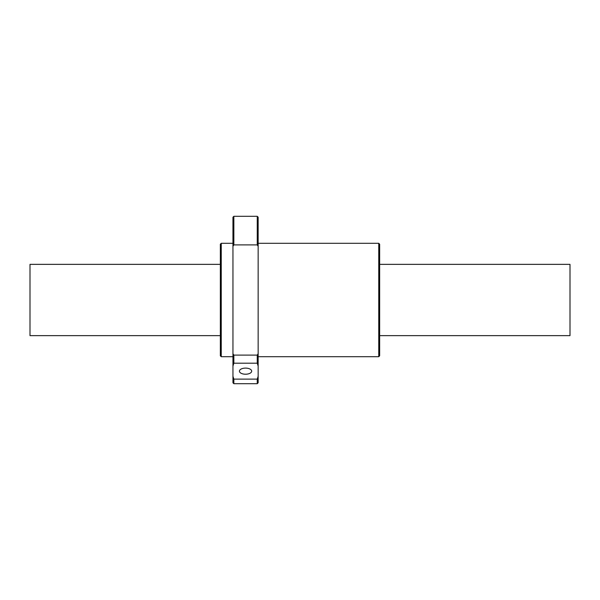 <?xml version="1.0" encoding="UTF-8"?>
<svg xmlns="http://www.w3.org/2000/svg" width="600" height="600" viewBox="0 0 600 600"><rect width="100%" height="100%" fill="white"/><g stroke="black" fill="none" stroke-linecap="round" stroke-linejoin="round"><path stroke-width="0.9" d="M220.35 335.64L30 335.64L30 264.36L220.35 264.36M379.65 264.36L570 264.36L570 335.64L379.65 335.64M245.55 374.22A6.12 3.06 180 0 0 251.67 371.16A6.12 3.06 180 0 0 245.55 368.1A6.12 3.06 180 0 0 239.43 371.16A6.12 3.06 180 0 0 245.55 374.22M232.95 356.7L221.25 356.7L221.25 243.3L232.95 243.3M378.75 356.7L379.65 355.8L379.65 244.2L378.75 243.3L378.75 356.7L258.15 356.7M221.25 356.7L220.35 355.8L220.35 244.2L221.25 243.3M232.95 376.26L233.85 379.125L257.25 379.125L258.15 376.26L258.15 366.067L257.25 363.195L233.85 363.195L232.95 366.067L232.95 382.8L233.85 383.7L233.85 379.125M257.25 379.125L257.25 383.7L233.85 383.7M232.95 353.73L233.85 355.103L257.25 355.103L258.15 353.73L258.15 246.27L257.25 244.897L257.25 216.3L233.85 216.3L232.95 217.2L232.95 366.067M233.85 355.103L233.85 363.195M257.25 355.103L257.25 363.195M258.15 353.73L258.15 366.067M257.25 383.7L258.15 382.8L258.15 376.26M258.15 246.27L258.15 217.2L257.25 216.3M257.25 244.897L233.85 244.897L232.95 246.27M233.85 216.3L233.85 244.897M378.75 243.3L258.15 243.3"/></g></svg>

